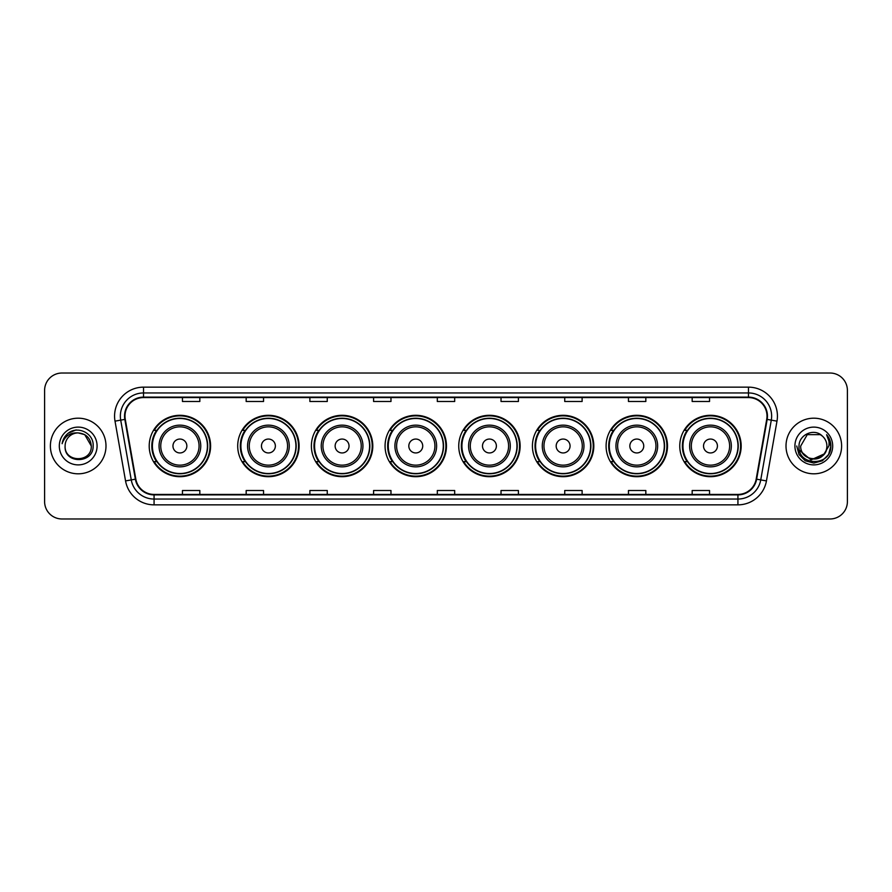 <?xml version="1.0" encoding="UTF-8"?>
<svg xmlns="http://www.w3.org/2000/svg" width="892" height="892" viewBox="0 0 892 892"><rect width="100%" height="100%" fill="white"/><g stroke="black" fill="none" stroke-linecap="round" stroke-linejoin="round"><path stroke-width="1.34" d="M679.771 446A30.696 30.696 0 0 0 710.467 476.696A30.696 30.696 0 0 0 741.174 446A30.696 30.696 0 0 0 710.467 415.304A30.696 30.696 0 0 0 679.771 446M606.092 446A30.696 30.696 0 0 0 636.799 476.696A30.696 30.696 0 0 0 667.495 446A30.696 30.696 0 0 0 636.799 415.304A30.696 30.696 0 0 0 606.092 446M532.424 446A30.696 30.696 0 0 0 563.12 476.696A30.696 30.696 0 0 0 593.816 446A30.696 30.696 0 0 0 563.12 415.304A30.696 30.696 0 0 0 532.424 446M458.744 446A30.696 30.696 0 0 0 489.44 476.696A30.696 30.696 0 0 0 520.136 446A30.696 30.696 0 0 0 489.44 415.304A30.696 30.696 0 0 0 458.744 446M385.065 446A30.696 30.696 0 0 0 415.761 476.696A30.696 30.696 0 0 0 446.468 446A30.696 30.696 0 0 0 415.761 415.304A30.696 30.696 0 0 0 385.065 446M311.386 446A30.696 30.696 0 0 0 342.093 476.696A30.696 30.696 0 0 0 372.789 446A30.696 30.696 0 0 0 342.093 415.304A30.696 30.696 0 0 0 311.386 446M237.707 446A30.696 30.696 0 0 0 268.414 476.696A30.696 30.696 0 0 0 299.11 446A30.696 30.696 0 0 0 268.414 415.304A30.696 30.696 0 0 0 237.707 446M149.209 446A30.696 30.696 0 0 0 179.905 476.696A30.696 30.696 0 0 0 210.601 446A30.696 30.696 0 0 0 179.905 415.304A30.696 30.696 0 0 0 149.209 446M156.568 461.643A28.087 28.087 0 0 1 156.568 430.357M245.077 461.643A28.087 28.087 0 0 1 245.077 430.357M318.756 461.643A28.087 28.087 0 0 1 318.756 430.357M392.424 461.643A28.087 28.087 0 0 1 392.424 430.357M466.103 461.643A28.087 28.087 0 0 1 466.103 430.357M539.783 461.643A28.087 28.087 0 0 1 539.783 430.357M613.462 461.643A28.087 28.087 0 0 1 613.462 430.357M687.141 461.643A28.087 28.087 0 0 1 687.141 430.357M44.6 390.395L44.6 501.605A17.372 17.372 0 0 0 61.972 518.977L830.028 518.977A17.372 17.372 0 0 0 847.4 501.605L847.4 390.395A17.372 17.372 0 0 0 830.028 373.023L61.972 373.023A17.372 17.372 0 0 0 44.6 390.395L44.6 501.605M50.387 446A27.808 27.808 0 0 0 78.195 473.808A27.808 27.808 0 0 0 105.992 446A27.808 27.808 0 0 0 78.195 418.192A27.808 27.808 0 0 0 50.387 446A27.808 27.808 0 0 0 78.195 473.808A27.808 27.808 0 0 0 105.992 446A27.808 27.808 0 0 0 78.195 418.192A27.808 27.808 0 0 0 50.387 446M786.008 446A27.808 27.808 0 0 0 813.805 473.808A27.808 27.808 0 0 0 841.613 446A27.808 27.808 0 0 0 813.805 418.192A27.808 27.808 0 0 0 786.008 446A27.808 27.808 0 0 0 813.805 473.808A27.808 27.808 0 0 0 841.613 446A27.808 27.808 0 0 0 813.805 418.192A27.808 27.808 0 0 0 786.008 446M124.991 416.107A18.531 18.531 0 0 1 143.534 397.576L748.466 397.576A18.531 18.531 0 0 1 766.719 419.329L756.182 479.104A18.531 18.531 0 0 1 737.929 494.424L154.071 494.424A18.531 18.531 0 0 1 135.818 479.104L125.281 419.329A18.531 18.531 0 0 1 124.991 416.107M124.534 416.107A19 19 0 0 0 124.824 419.407L135.361 479.182A19 19 0 0 0 154.071 494.882L737.929 494.882A19 19 0 0 0 756.639 479.182L767.176 419.407A19 19 0 0 0 748.466 397.118L143.534 397.118A19 19 0 0 0 124.534 416.107M115.012 421.147A28.957 28.957 0 0 1 143.534 387.15L748.466 387.15A28.957 28.957 0 0 1 776.988 421.147L766.451 480.922A28.957 28.957 0 0 1 737.929 504.85L154.071 504.85A28.957 28.957 0 0 1 125.549 480.922L115.012 421.147L120.71 420.132A23.17 23.17 0 0 1 143.534 392.948L748.466 392.948A23.17 23.17 0 0 1 771.29 420.132L760.742 479.907A23.17 23.17 0 0 1 737.929 499.052L154.071 499.052A23.17 23.17 0 0 1 131.258 479.907L120.71 420.132A23.17 23.17 0 0 1 120.364 416.107M830.028 373.023L61.972 373.023M61.972 518.977L830.028 518.977M847.4 501.605L847.4 390.395M756.639 479.182L760.742 479.907L771.29 420.132L776.988 421.147M437.314 397.576L437.314 401.5L454.686 401.5L454.686 397.576M373.592 397.576L373.592 401.5L390.975 401.5L390.975 397.576M309.881 397.576L309.881 401.5L327.264 401.5L327.264 397.576M246.17 397.576L246.17 401.5L263.541 401.5L263.541 397.576M182.459 397.576L182.459 401.5L199.83 401.5L199.83 397.576M501.025 397.576L501.025 401.5L518.408 401.5L518.408 397.576M564.736 397.576L564.736 401.5L582.119 401.5L582.119 397.576M628.459 397.576L628.459 401.5L645.83 401.5L645.83 397.576M692.17 397.576L692.17 401.5L709.541 401.5L709.541 397.576M454.686 494.424L454.686 490.5L437.314 490.5L437.314 494.424M390.975 494.424L390.975 490.5L373.592 490.5L373.592 494.424M327.264 494.424L327.264 490.5L309.881 490.5L309.881 494.424M263.541 494.424L263.541 490.5L246.17 490.5L246.17 494.424M199.83 494.424L199.83 490.5L182.459 490.5L182.459 494.424M518.408 494.424L518.408 490.5L501.025 490.5L501.025 494.424M582.119 494.424L582.119 490.5L564.736 490.5L564.736 494.424M645.83 494.424L645.83 490.5L628.459 490.5L628.459 494.424M709.541 494.424L709.541 490.5L692.17 490.5L692.17 494.424M91.285 446C92.088 462.892 64.302 462.892 65.105 446C63.878 464.297 93.716 463.873 93.125 446C94.139 433.479 77.872 425.361 68.238 433.178C64.837 435.909 62.797 439.41 62.128 443.703C64.826 436.021 70.178 432.43 78.195 432.91L84.74 434.66L91.285 446C92.088 462.892 64.302 462.892 65.105 446C64.302 462.892 92.088 462.892 91.285 446C92.088 462.892 64.302 462.892 65.105 446C64.302 462.892 92.088 462.892 91.285 446L84.74 434.66L78.195 432.91L84.74 434.66L91.285 446C90.516 438.05 86.145 433.679 78.195 432.91A13.09 13.09 0 0 0 65.105 446M59.307 446A18.888 18.888 0 0 0 78.195 464.888A18.888 18.888 0 0 0 97.083 446A18.888 18.888 0 0 0 78.195 427.112A18.888 18.888 0 0 0 59.307 446M68.238 433.189L76.132 429.899M186.852 446A6.946 6.946 0 0 0 179.905 439.054A6.946 6.946 0 0 0 172.959 446A6.946 6.946 0 0 0 179.905 452.946A6.946 6.946 0 0 0 186.852 446M200.756 446A20.851 20.851 0 0 0 179.905 425.149A20.851 20.851 0 0 0 159.055 446A20.851 20.851 0 0 0 179.905 466.851A20.851 20.851 0 0 0 200.756 446A20.851 20.851 0 0 1 179.905 466.851A20.851 20.851 0 0 1 159.055 446M207.423 446A27.518 27.518 0 0 0 179.905 418.482A27.518 27.518 0 0 0 152.398 446A27.518 27.518 0 0 0 179.905 473.518A27.518 27.518 0 0 0 207.423 446M210.021 446A30.116 30.116 0 0 1 154.16 461.643L156.959 461.643A27.775 27.775 0 0 0 207.68 446.067A27.775 27.775 0 0 0 156.959 430.357L154.16 430.357A30.116 30.116 0 0 1 210.021 446M275.36 446A6.946 6.946 0 0 0 268.414 439.054A6.946 6.946 0 0 0 261.456 446A6.946 6.946 0 0 0 268.414 452.946A6.946 6.946 0 0 0 275.36 446M289.264 446A20.851 20.851 0 0 0 268.414 425.149A20.851 20.851 0 0 0 247.563 446A20.851 20.851 0 0 0 268.414 466.851A20.851 20.851 0 0 0 289.264 446A20.851 20.851 0 0 1 268.414 466.851A20.851 20.851 0 0 1 247.563 446M295.921 446A27.518 27.518 0 0 0 268.414 418.482A27.518 27.518 0 0 0 240.896 446A27.518 27.518 0 0 0 268.414 473.518A27.518 27.518 0 0 0 295.921 446M298.53 446A30.116 30.116 0 0 1 242.669 461.643L245.456 461.643A27.775 27.775 0 0 0 296.177 446.067A27.775 27.775 0 0 0 245.456 430.357L242.669 430.357A30.116 30.116 0 0 1 298.53 446M349.04 446A6.946 6.946 0 0 0 342.093 439.054A6.946 6.946 0 0 0 335.136 446A6.946 6.946 0 0 0 342.093 452.946A6.946 6.946 0 0 0 349.04 446M362.944 446A20.851 20.851 0 0 0 342.093 425.149A20.851 20.851 0 0 0 321.232 446A20.851 20.851 0 0 0 342.093 466.851A20.851 20.851 0 0 0 362.944 446A20.851 20.851 0 0 1 342.093 466.851A20.851 20.851 0 0 1 321.232 446M369.6 446A27.518 27.518 0 0 0 342.093 418.482A27.518 27.518 0 0 0 314.575 446A27.518 27.518 0 0 0 342.093 473.518A27.518 27.518 0 0 0 369.6 446M372.209 446A30.116 30.116 0 0 1 316.348 461.643L319.135 461.643A27.775 27.775 0 0 0 369.857 446.067A27.775 27.775 0 0 0 319.135 430.357L316.348 430.357A30.116 30.116 0 0 1 372.209 446M422.719 446A6.946 6.946 0 0 0 415.761 439.054A6.946 6.946 0 0 0 408.815 446A6.946 6.946 0 0 0 415.761 452.946A6.946 6.946 0 0 0 422.719 446M436.612 446A20.851 20.851 0 0 0 415.761 425.149A20.851 20.851 0 0 0 394.911 446A20.851 20.851 0 0 0 415.761 466.851A20.851 20.851 0 0 0 436.612 446A20.851 20.851 0 0 1 415.761 466.851A20.851 20.851 0 0 1 394.911 446M443.279 446A27.518 27.518 0 0 0 415.761 418.482A27.518 27.518 0 0 0 388.254 446A27.518 27.518 0 0 0 415.761 473.518A27.518 27.518 0 0 0 443.279 446M445.888 446A30.116 30.116 0 0 1 390.027 461.643L392.815 461.643A27.775 27.775 0 0 0 443.536 446.067A27.775 27.775 0 0 0 392.815 430.357L390.027 430.357A30.116 30.116 0 0 1 445.888 446M496.387 446A6.946 6.946 0 0 0 489.44 439.054A6.946 6.946 0 0 0 482.494 446A6.946 6.946 0 0 0 489.44 452.946A6.946 6.946 0 0 0 496.387 446M510.291 446A20.851 20.851 0 0 0 489.44 425.149A20.851 20.851 0 0 0 468.59 446A20.851 20.851 0 0 0 489.44 466.851A20.851 20.851 0 0 0 510.291 446A20.851 20.851 0 0 1 489.44 466.851A20.851 20.851 0 0 1 468.59 446M516.959 446A27.518 27.518 0 0 0 489.44 418.482A27.518 27.518 0 0 0 461.933 446A27.518 27.518 0 0 0 489.44 473.518A27.518 27.518 0 0 0 516.959 446M519.557 446A30.116 30.116 0 0 1 463.695 461.643L466.494 461.643A27.775 27.775 0 0 0 517.215 446.067A27.775 27.775 0 0 0 466.494 430.357L463.695 430.357A30.116 30.116 0 0 1 519.557 446M570.066 446A6.946 6.946 0 0 0 563.12 439.054A6.946 6.946 0 0 0 556.173 446A6.946 6.946 0 0 0 563.12 452.946A6.946 6.946 0 0 0 570.066 446M583.97 446A20.851 20.851 0 0 0 563.12 425.149A20.851 20.851 0 0 0 542.269 446A20.851 20.851 0 0 0 563.12 466.851A20.851 20.851 0 0 0 583.97 446A20.851 20.851 0 0 1 563.12 466.851A20.851 20.851 0 0 1 542.269 446M590.627 446A27.518 27.518 0 0 0 563.12 418.482A27.518 27.518 0 0 0 535.601 446A27.518 27.518 0 0 0 563.12 473.518A27.518 27.518 0 0 0 590.627 446M593.236 446A30.116 30.116 0 0 1 537.374 461.643L540.173 461.643A27.775 27.775 0 0 0 590.894 446.067A27.775 27.775 0 0 0 540.173 430.357L537.374 430.357A30.116 30.116 0 0 1 593.236 446M643.745 446A6.946 6.946 0 0 0 636.799 439.054A6.946 6.946 0 0 0 629.841 446A6.946 6.946 0 0 0 636.799 452.946A6.946 6.946 0 0 0 643.745 446M657.649 446A20.851 20.851 0 0 0 636.799 425.149A20.851 20.851 0 0 0 615.948 446A20.851 20.851 0 0 0 636.799 466.851A20.851 20.851 0 0 0 657.649 446A20.851 20.851 0 0 1 636.799 466.851A20.851 20.851 0 0 1 615.948 446M664.306 446A27.518 27.518 0 0 0 636.799 418.482A27.518 27.518 0 0 0 609.281 446A27.518 27.518 0 0 0 636.799 473.518A27.518 27.518 0 0 0 664.306 446M666.915 446A30.116 30.116 0 0 1 611.053 461.643L613.841 461.643A27.775 27.775 0 0 0 664.562 446.067A27.775 27.775 0 0 0 613.841 430.357L611.053 430.357A30.116 30.116 0 0 1 666.915 446M717.424 446A6.946 6.946 0 0 0 710.467 439.054A6.946 6.946 0 0 0 703.52 446A6.946 6.946 0 0 0 710.467 452.946A6.946 6.946 0 0 0 717.424 446M731.328 446A20.851 20.851 0 0 0 710.467 425.149A20.851 20.851 0 0 0 689.616 446A20.851 20.851 0 0 0 710.467 466.851A20.851 20.851 0 0 0 731.328 446A20.851 20.851 0 0 1 710.467 466.851A20.851 20.851 0 0 1 689.616 446M737.985 446A27.518 27.518 0 0 0 710.467 418.482A27.518 27.518 0 0 0 682.96 446A27.518 27.518 0 0 0 710.467 473.518A27.518 27.518 0 0 0 737.985 446M740.594 446A30.116 30.116 0 0 1 684.733 461.643L687.52 461.643A27.775 27.775 0 0 0 738.241 446.067A27.775 27.775 0 0 0 687.52 430.357L684.733 430.357A30.116 30.116 0 0 1 740.594 446M826.895 446C827.698 462.892 799.912 462.892 800.715 446L807.26 434.66L820.35 434.66L822.379 436.11C814.351 427.681 798.875 434.627 799.02 446C797.548 466.215 830.318 466.739 830.853 446.981L830.876 446C830.831 441.707 829.404 437.939 826.594 434.683C828.735 438.195 829.482 441.964 828.846 446L823.84 454.407A13.09 13.09 0 0 0 826.895 446C827.698 462.892 799.912 462.892 800.715 446C799.912 462.892 827.698 462.892 826.895 446A13.09 13.09 0 0 0 822.379 436.11M823.84 454.407C816.894 463.807 800.035 457.797 800.715 446M824.676 453.716L811.018 459.904L799.433 450.248M794.917 446A18.888 18.888 0 0 0 813.805 464.888A18.888 18.888 0 0 0 832.693 446A18.888 18.888 0 0 0 813.805 427.112A18.888 18.888 0 0 0 794.917 446M826.594 434.683L830.876 446.502L830.073 440.826L830.876 446.502L830.073 440.826L830.876 446.502L826.717 434.828L830.876 446.491L826.717 434.828L830.876 446L828.59 454.541L822.346 460.785L813.805 463.071L805.264 460.785L799.02 454.541L796.734 446M826.717 434.828L830.876 446.502M748.466 387.15L748.466 397.118M120.71 420.132L124.824 419.407M154.071 504.85L154.071 494.882M737.929 494.882L737.929 504.85M125.549 480.922L135.361 479.182M767.176 419.407L771.29 420.132M143.534 387.15L143.534 397.118M760.742 479.907L766.451 480.922M199.061 446A19.156 19.156 0 0 0 179.905 426.844A19.156 19.156 0 0 0 160.75 446A19.156 19.156 0 0 0 179.905 465.156A19.156 19.156 0 0 0 199.061 446M287.57 446A19.156 19.156 0 0 0 268.414 426.844A19.156 19.156 0 0 0 249.258 446A19.156 19.156 0 0 0 268.414 465.156A19.156 19.156 0 0 0 287.57 446M361.238 446A19.156 19.156 0 0 0 342.093 426.844A19.156 19.156 0 0 0 322.937 446A19.156 19.156 0 0 0 342.093 465.156A19.156 19.156 0 0 0 361.238 446M434.917 446A19.156 19.156 0 0 0 415.761 426.844A19.156 19.156 0 0 0 396.606 446A19.156 19.156 0 0 0 415.761 465.156A19.156 19.156 0 0 0 434.917 446M508.596 446A19.156 19.156 0 0 0 489.44 426.844A19.156 19.156 0 0 0 470.285 446A19.156 19.156 0 0 0 489.44 465.156A19.156 19.156 0 0 0 508.596 446M582.275 446A19.156 19.156 0 0 0 563.12 426.844A19.156 19.156 0 0 0 543.964 446A19.156 19.156 0 0 0 563.12 465.156A19.156 19.156 0 0 0 582.275 446M655.954 446A19.156 19.156 0 0 0 636.799 426.844A19.156 19.156 0 0 0 617.643 446A19.156 19.156 0 0 0 636.799 465.156A19.156 19.156 0 0 0 655.954 446M729.623 446A19.156 19.156 0 0 0 710.467 426.844A19.156 19.156 0 0 0 691.322 446A19.156 19.156 0 0 0 710.467 465.156A19.156 19.156 0 0 0 729.623 446"/></g></svg>
